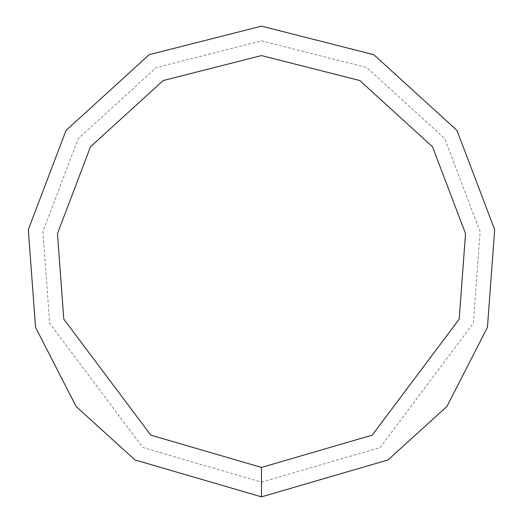 <?xml version="1.0" encoding="UTF-8"?>
<svg xmlns="http://www.w3.org/2000/svg" width="523" height="523" viewBox="0 0 523 523"><rect width="100%" height="100%" fill="white"/><g stroke="black" fill="none" stroke-linecap="round" stroke-linejoin="round"><path stroke-width="0.39" stroke-dasharray="2.62 1.96" d="M261.5 496.85L388.027 459.946L446.904 406.463L487.436 327.398L494.686 229.656L456.945 130.39L373.801 54.673L261.5 26.15L149.199 54.673L66.055 130.39L28.314 229.656L35.564 327.398L76.097 406.463L134.973 459.946L261.5 496.85M261.5 482.141L380.116 447.544L473.315 323.279L480.114 231.65L444.733 138.582L366.78 67.598L261.5 40.859L156.22 67.598L78.267 138.582L42.886 231.65L49.685 323.279L142.884 447.544L261.5 482.141M261.5 467.431L372.206 435.143L459.194 319.161L465.535 233.637L432.514 146.78L359.765 80.522L261.5 55.569L163.235 80.522L90.486 146.78L57.465 233.637L63.806 319.161L150.794 435.143L261.5 467.431"/><path stroke-width="0.78" d="M261.5 496.85L388.027 459.946L446.904 406.463L487.436 327.398L494.686 229.656L456.945 130.39L373.801 54.673L261.5 26.15L149.199 54.673L66.055 130.39L28.314 229.656L35.564 327.398L76.097 406.463L134.973 459.946L261.5 496.85L261.5 467.431L372.206 435.143L459.194 319.161L465.535 233.637L432.514 146.78L359.765 80.522L261.5 55.569L163.235 80.522L90.486 146.78L57.465 233.637L63.806 319.161L150.794 435.143L261.5 467.431"/></g></svg>
